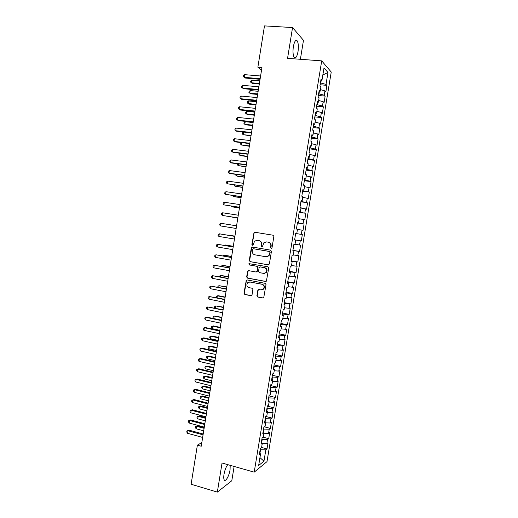 <?xml version="1.0" encoding="UTF-8"?>
<svg xmlns="http://www.w3.org/2000/svg" width="518" height="518" viewBox="0 0 518 518"><rect width="100%" height="100%" fill="white"/><g stroke="black" fill="none" stroke-linecap="round" stroke-linejoin="round"><path stroke-width="0.78" d="M271.179 248.459L272.015 247.831L273.867 236.448L273.025 235.211L254.869 232.252L254.066 232.485L251.877 244.418L252.454 245.279L253.03 245.105L254.629 241.123L257.258 240.333L258.76 240.585C260.677 241.116 261.564 242.43 261.428 244.535L261.189 245.998L261.771 246.859L262.367 246.678L263.908 242.741L266.621 241.9L268.143 242.152C270.079 242.683 270.972 244.01 270.83 246.115L270.59 247.591L271.179 248.459M227.765 464.646C226.055 466.822 224.806 470.053 224.009 474.333C223.595 477.046 223.672 478.904 224.236 479.908C225.518 482.284 229.163 475.906 230.057 469.852L230.199 465.332M298.018 51.638C298.692 46.678 298.42 43.091 297.215 40.87C295.694 39.478 294.412 41.388 293.363 46.607C292.702 51.599 292.968 55.18 294.166 57.356C295.707 58.735 296.989 56.831 298.018 51.638M256.889 295.765L257.718 297.021L262.801 298.012L263.733 297.688L266.025 284.589L265.19 283.333L247.157 279.947L246.29 280.225L243.984 293.253L244.807 294.502L250.867 295.687L252.039 294.82L252.901 289.484L252.078 288.235L249.061 287.658C246.749 286.616 246.27 284.984 247.636 282.763L249.974 282.006L261.843 284.24C264.141 285.23 264.653 286.842 263.377 289.076L260.917 289.925L258.935 289.543L258.022 289.853L256.889 295.765L258.074 296.982L263.274 297.992M201.826 442.579L197.377 445.156L201.237 446.231L261.953 67.534L257.873 67.204L261.519 70.26M197.377 445.156L191.116 484.246L217.34 492.1L231.799 480.736L234.123 466.453M300.388 59.292L303.477 40.32L292.547 27.545L287.561 58.34L321.717 60.871L254.202 472.151L222.047 463.021L217.34 492.1M292.547 27.545L264.484 25.9L257.873 67.204M268.195 264.892L269.379 264.005L271.438 251.385L270.597 250.142L252.473 247.054L251.308 247.941L249.287 260.431L250.116 261.668L268.492 264.899M268.725 268.007L266.407 281.157L265.494 281.468L247.455 278.101L246.633 276.865L247.805 270.927L248.659 270.655L255.944 271.989L257.116 271.108L257.692 267.553L256.863 266.31L249.275 264.944L248.925 263.649L267.89 266.757L268.725 268.007M321.717 60.871L331.235 72.041L266.997 461.629L254.202 472.151M320.111 84.771L326.916 85.353L326.016 84.395L327.978 72.488L324.003 67.923L321.995 80.115L321.043 79.099L319.949 85.774L320.907 86.752L320.182 91.174L319.217 90.223L318.123 96.885L319.088 97.811L318.363 102.227L317.392 101.327L316.297 107.99L317.275 108.845L316.55 113.261L315.572 112.425L314.478 119.069L315.462 119.872L314.737 124.275L313.753 123.498L312.658 130.135L313.655 130.879L312.93 135.276L311.933 134.557L310.845 141.187L311.849 141.874L311.124 146.264L310.12 145.603L309.032 152.221L310.042 152.849L309.324 157.232L308.307 156.63L307.219 163.241L308.242 163.805L307.524 168.188L306.494 167.644L305.413 174.242L306.442 174.754L305.724 179.124L304.688 178.645L303.606 185.23L304.642 185.684L303.93 190.048L302.888 189.62L301.806 196.205L302.849 196.594L302.136 200.958L301.087 200.589L300.006 207.161L301.062 207.491L300.343 211.849L299.287 211.538L298.206 218.097L299.268 218.376L298.556 222.721L297.487 222.475L296.413 229.027L297.487 229.241L296.769 233.586L295.694 233.391L294.619 239.931L295.7 240.093L294.988 244.425L293.907 244.289L292.832 250.829L293.92 250.926L293.207 255.257L292.113 255.18L291.045 261.7L292.139 261.745L291.433 266.071L290.326 266.051L289.258 272.565L290.365 272.552L289.659 276.871L288.545 276.903L287.477 283.411L288.591 283.34L287.885 287.652L286.765 287.743L285.696 294.243L286.823 294.114L286.111 298.42L284.984 298.569L283.922 305.057L285.055 304.875L284.343 309.175L283.21 309.382L282.148 315.857L283.288 315.617L282.582 319.91L281.436 320.169L280.374 326.644L281.527 326.346L280.821 330.633L279.668 330.95L278.606 337.412L279.765 337.056L279.06 341.336L277.894 341.712L276.839 348.161L278.004 347.753L277.298 352.033L276.133 352.46L275.071 358.903L276.249 358.437L275.544 362.704L274.365 363.196L273.31 369.625L274.495 369.107L273.795 373.368L272.604 373.912L271.555 380.335L272.746 379.759L272.047 384.013L270.849 384.615L269.794 391.025L270.998 390.397L270.299 394.645L269.095 395.299L268.039 401.703L269.25 401.016L268.551 405.264L267.34 405.97L266.291 412.367L267.508 411.622L266.809 415.863L265.592 416.627L264.543 423.012L265.766 422.215L265.067 426.45L263.843 427.266L262.794 433.644L264.025 432.795L263.332 437.024L262.095 437.891L261.046 444.263L262.289 443.356L261.596 447.578L260.353 448.504L259.304 454.862L260.554 453.904L259.596 453.108M326.916 85.353L325.848 91.809L324.948 90.883L324.236 95.208L318.635 93.764M318.35 95.493L325.142 96.115L324.236 95.208M325.142 96.115L324.08 102.558L323.167 101.69L322.455 106.009L316.854 104.604M316.595 106.196L323.374 106.85L322.455 106.009M323.374 106.85L322.313 113.293L321.387 112.477L320.681 116.79L315.074 115.43M314.834 116.893L321.607 117.58L320.681 116.79M321.607 117.58L320.545 124.009L319.612 123.252L318.907 127.557L313.299 126.237M313.079 127.564L319.839 128.289L318.907 127.557M319.839 128.289L318.784 134.706L317.845 134.007L317.139 138.306L311.525 137.024M311.331 138.228L318.078 138.986L317.139 138.306M318.078 138.986L317.022 145.396L316.077 144.749L315.365 149.042L309.758 147.805M309.583 148.873L316.317 149.663L315.365 149.042M316.317 149.663L315.261 156.067L314.309 155.478L313.604 159.764L307.99 158.566M307.834 159.505L314.562 160.334L313.604 159.764M314.562 160.334L313.507 166.725L312.542 166.187L311.836 170.474L306.222 169.308M306.093 170.124L312.807 170.985L311.836 170.474M312.807 170.985L311.758 177.37L310.781 176.891L310.081 181.164L304.461 180.044M304.351 180.724L311.053 181.617L310.081 181.164M311.053 181.617L310.004 187.995L309.026 187.568L308.32 191.841L302.7 190.76M302.609 191.31L308.32 191.841M309.304 192.243L308.255 198.608L307.265 198.239L306.565 202.499L300.939 201.457M300.874 201.884L306.565 202.499M307.556 202.849L306.507 209.207L305.51 208.89L304.811 213.151L299.184 212.147M299.139 212.438L304.811 213.151M305.814 213.442L304.765 219.787L303.762 219.528L303.062 223.782L297.429 222.818M297.403 222.986L303.062 223.782M304.072 224.016L303.024 230.355L302.013 230.154L301.314 234.395L295.681 233.469M295.674 233.514L301.314 234.395M302.331 234.576L301.288 240.909L300.265 240.76L299.566 245.001L295.014 244.282M292.91 250.33L299.553 251.45L300.589 245.124L299.566 245.001M299.553 251.45L298.517 251.353L297.824 255.588L293.266 254.908M291.187 260.819L297.818 261.972L298.854 255.659L297.824 255.588M297.818 261.972L296.775 261.933L296.082 266.161L291.524 265.514M289.465 271.296L296.082 272.481L297.125 266.181L296.082 266.161M296.082 272.481L295.04 272.494L294.341 276.716L289.782 276.107M287.749 281.753L294.353 282.977L295.396 276.683L294.341 276.716M294.353 282.977L293.298 283.042L292.605 287.257L288.04 286.687M286.033 292.204L292.631 293.46L293.667 287.173L292.605 287.257M292.631 293.46L291.563 293.576L290.87 297.785L286.305 297.248M284.317 302.635L290.902 303.924L291.938 297.649L290.87 297.785M290.902 303.924L289.834 304.098L289.141 308.301L284.57 307.802M282.608 313.053L289.18 314.374L290.216 308.106L289.141 308.301M289.18 314.374L288.105 314.601L287.412 318.803L282.841 318.33M280.898 323.459L287.464 324.812L288.494 318.551L287.412 318.803M287.464 324.812L286.376 325.097L285.683 329.286L281.112 328.852M279.189 333.851L285.748 335.237L286.778 328.982L285.683 329.286M285.748 335.237L284.647 335.567L283.961 339.756L279.383 339.355M277.486 344.224L284.032 345.642L285.062 339.4L283.961 339.756M284.032 345.642L282.925 346.03L282.239 350.213L277.661 349.844M275.783 354.584L282.316 356.041L283.346 349.805L282.239 350.213M282.316 356.041L281.209 356.481L280.516 360.651L275.939 360.321M274.08 364.931L280.607 366.42L281.637 360.191L280.516 360.651M280.607 366.42L279.487 366.912L278.801 371.082L274.216 370.784M272.384 375.265L278.904 376.787L279.927 370.564L278.801 371.082M278.904 376.787L277.771 377.331L277.085 381.494L272.5 381.229M270.687 385.586L277.195 387.134L278.218 380.924L277.085 381.494M277.195 387.134L276.062 387.729L275.375 391.893L270.784 391.66M268.997 395.888L275.492 397.474L276.515 391.271L275.375 391.893M275.492 397.474L274.346 398.122L273.666 402.272L269.075 402.078M267.307 406.177L273.789 407.795L274.812 401.605L273.666 402.272M273.789 407.795L272.643 408.495L271.956 412.645L267.366 412.483M265.792 416.498L272.092 418.104L273.115 411.92L271.956 412.645M272.092 418.104L270.933 418.855L270.254 422.999L265.656 422.869M264.458 426.858L270.396 428.399L271.413 422.222L270.254 422.999M270.396 428.399L269.231 429.202L268.551 433.339L263.953 433.249M263.092 437.192L268.706 438.681L269.723 432.511L268.551 433.339M268.706 438.681L267.528 439.536L266.848 443.667L262.25 443.609M261.609 447.487L267.01 448.944L268.026 442.786L266.848 443.667M267.01 448.944L265.831 449.851L263.96 461.188L258.65 465.488L260.554 453.904M262.289 443.356L261.325 442.592M259.926 453.38L260.509 449.812L260.153 449.715M265.831 449.851L260.509 449.812M263.96 461.188L259.945 457.608M264.025 432.795L263.053 432.057M261.655 442.851L262.212 439.452L261.855 439.355M267.528 439.536L262.212 439.452M265.766 422.215L264.789 421.51M263.384 432.31L263.915 429.079L263.558 428.988M269.231 429.202L263.915 429.079M267.508 411.622L266.524 410.949M265.119 421.749L265.624 418.693L265.261 418.602M270.933 418.855L265.624 418.693M269.25 401.016L268.259 400.369M266.861 411.182L267.333 408.294L266.971 408.203M272.643 408.495L267.333 408.294M270.998 390.397L270.001 389.782M268.596 400.595L269.043 397.882L268.68 397.792M274.346 398.122L269.043 397.882M272.746 379.759L271.743 379.17M270.338 389.989L270.759 387.451L270.396 387.367M276.062 387.729L270.759 387.451M274.495 369.107L273.485 368.551M272.086 379.37L272.474 377.013L272.112 376.923M277.771 377.331L272.474 377.013M276.249 358.437L275.233 357.912M273.834 368.738L274.19 366.55L273.828 366.472M279.487 366.912L274.19 366.55M278.004 347.753L276.988 347.261M275.582 358.093L275.913 356.08L275.55 356.002M281.209 356.481L275.913 356.08M279.765 337.056L278.736 336.596M277.331 347.429L277.635 345.597L277.272 345.512M282.925 346.03L277.635 345.597M281.527 326.346L280.491 325.913M279.085 336.752L279.364 335.094L278.995 335.016M284.647 335.567L279.364 335.094M283.288 315.617L282.252 315.216M280.847 326.062L281.086 324.579L280.724 324.501M286.376 325.097L281.086 324.579M285.055 304.875L284.013 304.5M282.608 315.352L282.822 314.044L282.452 313.973M288.105 314.601L282.822 314.044M286.823 294.114L285.774 293.777M284.369 304.629L284.55 303.503L284.188 303.431M289.834 304.098L284.55 303.503M288.591 283.34L287.542 283.035M286.13 293.894L286.286 292.942L285.923 292.871M291.563 293.576L286.286 292.942M290.365 272.552L289.309 272.274M287.898 283.139L288.027 282.368L287.658 282.297M293.298 283.042L288.027 282.368M292.139 261.745L291.077 261.499M289.666 272.371L289.4 271.71M295.04 272.494L289.763 271.775M293.92 250.926L292.851 250.712M291.44 261.584L291.142 261.111M296.775 261.933L291.511 261.169M295.7 240.093L294.625 239.905M293.214 250.783L292.884 250.492M298.517 251.353L293.253 250.55M296.769 233.586L295.687 233.417M294.995 239.97L294.632 239.86M300.265 240.76L295.001 239.918M298.556 222.721L297.468 222.591M302.013 230.154L297.461 229.39M300.343 211.849L299.249 211.745M303.762 219.528L299.21 218.732M302.136 200.958L301.036 200.887M299.553 212.199L299.624 211.778M305.51 208.89L300.964 208.055M303.93 190.048L302.823 190.009M301.314 201.515L301.411 200.906M307.265 198.239L302.726 197.371M305.724 179.124L304.61 179.118M303.069 190.812L303.198 190.022M309.026 187.568L304.48 186.668M307.524 168.188L306.403 168.214M304.83 180.089L304.992 179.118M310.781 176.891L306.248 175.945M309.324 157.232L308.197 157.291M306.598 169.36L306.786 168.201M312.542 166.187L308.009 165.216M311.124 146.264L309.997 146.354M308.359 158.612L308.579 157.271M314.309 155.478L309.777 154.468M312.93 135.276L311.797 135.399M310.133 147.844L310.379 146.322M316.077 144.749L311.545 143.7M314.737 124.275L313.597 124.43M311.901 137.069L312.186 135.36M317.845 134.007L313.319 132.919M316.55 113.261L315.404 113.448M313.675 126.275L313.986 124.378M319.612 123.252L315.093 122.125M318.363 102.227L317.21 102.447M315.449 115.462L315.792 113.384M321.387 112.477L316.867 111.318M320.182 91.174L319.017 91.427M317.23 104.642L317.605 102.37M323.167 101.69L318.648 100.492M321.995 80.115L320.83 80.4M319.01 93.803L319.418 91.343M324.948 90.883L320.428 89.653M326.016 84.395L320.415 82.912M320.797 82.945L321.231 80.296M327.978 72.488L322.844 74.955M294.638 239.821L301.288 240.909M271.406 248.459L270.933 247.623L271.173 246.154C271.315 244.049 270.415 242.728 268.486 242.191L268.143 242.152M266.692 241.906L268.486 242.191M257.355 240.346L259.123 240.63C261.033 241.161 261.92 242.476 261.784 244.567L261.545 246.031L261.998 246.859M255.154 232.297L254.06 233.204L252.24 244.457L252.687 245.279M252.609 247.073L251.677 247.973L249.657 260.444L250.479 261.681L268.512 264.892M269.82 252.318L269.231 251.45L253.334 248.724L252.512 249.346L252.266 250.887C252.124 252.972 253.011 254.286 254.914 254.83L265.773 256.727L268.596 255.801L270.163 252.344L269.231 251.45M253.587 248.75L269.58 251.476M266.304 256.773L268.939 255.821L269.91 253.891L269.567 253.872M270.163 252.344L269.91 253.891M248.672 270.655L247.869 271.529L247.008 276.852L247.831 278.088L265.896 281.462M256.306 271.982L257.478 271.108L258.055 267.56L257.226 266.317L249.275 264.944M249.611 263.481L249.644 264.951M263.558 273.381L265.974 272.565C267.314 270.318 266.815 268.687 264.484 267.683L260.276 266.925L259.097 267.806L258.521 271.367L259.356 272.61L263.558 273.381M264.238 273.413L266.317 272.565C267.657 270.318 267.165 268.693 264.834 267.683L264.484 267.683M260.314 266.925L264.834 267.683M258.851 289.536L258.113 290.384L257.245 295.726M261.797 289.944L263.727 289.05C265.002 286.817 264.491 285.211 262.199 284.22L261.843 284.24M249.566 281.96L262.199 284.22M247.131 279.947L246.367 280.801L244.366 293.22L245.182 294.464L251.334 295.661M259.822 80.853L251.858 80.167L251.437 82.77L252.311 83.424L259.311 84.039M251.858 80.167L250.738 81.035L250.57 82.077L251.437 82.77L259.401 83.469M260.166 78.697L244.231 77.337L244.658 74.657L260.599 75.997M260.068 79.312L245.15 78.03L243.343 76.632L243.518 75.563L244.658 74.657M258.145 91.304L250.194 90.572L249.78 93.175L250.654 93.797L257.64 94.444M250.194 90.572L249.074 91.427L248.912 92.463L249.78 93.175L257.724 93.913M256.468 101.742L248.53 100.965L248.116 103.561L249.003 104.15L255.976 104.837M248.53 100.965L247.416 101.8L247.254 102.836L248.116 103.561L256.054 104.345M258.437 89.491L242.521 88.047L242.948 85.373L258.864 86.797M258.346 90.061L243.454 88.701L241.641 87.328L241.815 86.26L242.948 85.373M256.708 100.272L240.818 98.744L241.246 96.07L257.135 97.578M256.624 100.796L241.757 99.359L239.944 98.006L240.112 96.937L241.246 96.07M254.798 112.16L246.872 111.351L246.458 113.941L247.345 114.491L254.312 115.21M246.872 111.351L245.765 112.166L245.597 113.196L246.458 113.941L254.383 114.763M253.134 122.565L245.215 121.717L244.8 124.301L245.694 124.812L252.648 125.576M245.215 121.717L244.107 122.513L243.946 123.543L244.8 124.301L252.713 125.168M254.979 111.04L239.115 109.421L239.543 106.753L255.413 108.346M254.901 111.519L240.061 110.004L238.248 108.67L238.416 107.602L239.543 106.753M253.257 121.788L237.419 120.085L237.846 117.424L253.684 119.101M253.185 122.222L238.364 120.629L236.551 119.315L236.72 118.253L237.846 117.424M251.463 132.958L243.564 132.064L243.149 134.654L250.99 135.923M243.564 132.064L242.456 132.848L242.294 133.877L243.149 134.654L251.049 135.554M251.534 132.524L235.722 130.737L236.15 128.076L251.968 129.843M251.47 132.912L236.674 131.242L234.855 129.947L235.023 128.885L236.15 128.076M241.867 142.657L241.498 144.988L249.333 146.257M241.595 142.625L240.812 143.162L240.643 144.198L241.498 144.988L249.385 145.934M249.818 143.246L234.026 141.375L234.453 138.72L250.246 140.566M249.76 143.59L234.984 141.841L233.165 140.566L233.333 139.504L234.453 138.72M240.171 153.276L239.847 155.309L240.753 155.711L247.682 156.578M239.569 153.198L238.999 154.5L239.847 155.309L247.727 156.294M238.481 163.876L238.202 165.618L246.024 166.88M237.522 163.766L237.354 164.789L238.202 165.618L246.063 166.641M236.784 174.469L236.558 175.906L237.477 176.237L244.379 177.175M235.832 174.339L235.716 175.065L236.558 175.906L244.405 176.975M235.094 185.043L234.913 186.189L242.728 187.451M234.142 184.907L234.913 186.189L242.754 187.296M233.411 195.603L233.275 196.451L234.201 196.71L241.084 197.714M232.459 195.467L233.275 196.451L241.103 197.598M231.721 206.151L231.637 206.701L232.569 206.922L239.439 207.971M231.015 206.041L231.637 206.701L239.452 207.893M230.037 216.679L237.801 218.201M229.714 216.628L237.801 218.169M234.932 236.085L227.098 235.075M234.926 236.117L226.787 235.023M248.103 153.95L232.336 151.994L232.757 149.339L248.53 151.275M248.051 154.254L233.301 152.422L231.475 151.172L231.65 150.11L232.757 149.339M246.387 164.64L230.646 162.6L231.067 159.952L246.814 161.972M246.341 164.899L231.617 162.989L229.791 161.758L229.96 160.703L231.067 159.952M244.677 175.317L228.962 173.193L229.383 170.545L245.105 172.649M244.638 175.531L229.934 173.543L228.108 172.332L228.276 171.277L229.383 170.545M242.968 185.975L227.272 183.773L227.7 181.132L243.395 183.314M242.936 186.143L227.272 183.773L226.424 182.893L226.593 181.837L227.7 181.132M241.258 196.62L225.595 194.334L226.016 191.692L241.686 193.959M241.239 196.749L225.595 194.334L224.747 193.441L224.916 192.385L226.016 191.692M239.556 207.252L223.912 204.882L224.333 202.247L239.983 204.597M239.543 207.336L223.912 204.882L223.07 203.969L223.239 202.92L224.333 202.247M237.853 217.871L222.235 215.417L222.656 212.781L238.28 215.216M237.846 217.903L222.235 215.417L221.4 214.484L221.562 213.435L222.656 212.781M236.15 228.47L220.558 225.932L220.979 223.303L236.577 225.822M220.558 225.932L219.723 224.987L219.891 223.938L220.979 223.303M234.887 236.37L219.308 233.812L234.881 236.409M218.887 236.441L218.052 235.476L218.22 234.427L219.308 233.812L218.887 236.441L234.453 239.057M233.294 246.283L225.511 245.02L225.421 245.564M233.281 246.361L225.511 245.02L224.734 245.448M233.197 246.905L217.631 244.308L233.184 246.982M217.217 246.931L216.388 245.946L216.556 244.904L217.631 244.308L217.217 246.931L232.757 249.624M231.663 256.468L224.844 255.264L223.88 255.212L223.75 256.041M231.643 256.585L223.88 255.212L222.805 255.873M231.507 257.42L215.967 254.785L231.488 257.543M215.546 257.401L214.724 256.41L214.886 255.361L215.967 254.785L215.546 257.401L231.067 260.185M230.031 266.64L223.219 265.397L222.254 265.384L222.08 266.505M230.005 266.796L222.254 265.384L221.134 266.33M229.824 267.923L214.297 265.248L229.798 268.091M213.882 267.864L213.06 266.854L213.228 265.805L214.297 265.248L213.882 267.864L229.377 270.726M228.406 276.8L221.6 275.524L220.636 275.544L220.409 276.955M228.373 276.994L220.636 275.544L219.58 276.068L219.47 276.774M228.147 278.412L212.633 275.699L228.108 278.619M212.218 278.308L211.402 277.279L211.564 276.236L212.633 275.699L212.218 278.308L227.687 281.255M226.774 286.946L219.01 285.683L218.738 287.386M226.742 287.179L219.01 285.683L217.961 286.195L217.8 287.205M226.463 288.889L210.968 286.137L226.424 289.141M210.554 288.74L209.738 287.697L209.907 286.655L210.968 286.137L210.554 288.74L226.003 291.764M225.155 297.073L218.369 295.726L217.392 295.817L217.074 297.805M225.11 297.351L217.392 295.817L216.349 296.309L216.472 297.688M224.786 299.346L209.311 296.555L224.741 299.644M208.896 299.158L208.087 298.096L208.249 297.06L209.311 296.555L208.896 299.158L224.32 302.266M223.53 307.193L215.773 305.937L215.41 308.21M223.478 307.511L215.773 305.937L214.737 306.41L214.575 307.414L215.138 308.152M223.116 309.79L207.653 306.96L223.057 310.127M207.239 309.563L206.429 308.482L206.598 307.446L207.653 306.96L207.239 309.563L222.636 312.749M221.911 317.294L214.161 316.038L213.759 318.564L221.445 320.189M221.853 317.651L214.161 316.038L213.125 316.492L212.963 317.502L213.759 318.564M221.439 320.221L207.045 317.184L205.996 317.353L221.38 320.603M205.588 319.949L204.778 318.855L204.947 317.819L205.996 317.353L205.588 319.949L220.959 323.219M220.292 327.389L213.539 325.939L212.548 326.133L212.147 328.652L219.826 330.309M220.228 327.784L212.548 326.133L211.512 326.567L211.35 327.577L212.147 328.652M219.768 330.639L205.393 327.531L204.345 327.732L219.703 331.06M203.93 330.329L203.134 329.215L203.296 328.179L204.345 327.732L203.93 330.329L219.282 333.67M218.674 337.464L211.94 335.981L210.936 336.208L210.535 338.727L218.201 340.423M218.609 337.898L210.936 336.208L209.907 336.629L209.745 337.632L210.535 338.727M218.104 341.038L203.749 337.853L202.693 338.099L218.026 341.504M202.285 340.689L201.483 339.555L201.651 338.526L202.693 338.099L202.285 340.689L217.612 344.114M217.061 347.526L210.334 346.011L209.33 346.277L208.929 348.789L216.582 350.524M216.99 347.999L209.33 346.277L208.301 346.678L208.139 347.682L208.929 348.789M216.44 351.431L202.111 348.167L201.049 348.446L216.356 351.936M200.634 351.029L199.838 349.89L200.006 348.854L201.049 348.446L200.634 351.029L215.941 354.539M215.449 357.575L208.735 356.028L207.724 356.326L207.323 358.838L214.964 360.612M215.371 358.093L207.724 356.326L206.701 356.708L206.54 357.711L207.323 358.838M214.776 361.804L200.466 358.469L199.398 358.78L214.685 362.347M198.99 361.363L198.2 360.204L198.362 359.175L199.398 358.78L198.99 361.363L214.271 364.95M213.843 367.612L207.135 366.032L206.119 366.362L205.717 368.868L213.351 370.681M213.753 368.168L206.119 366.362L205.096 366.731L204.94 367.728L205.717 368.868M213.112 372.157L198.828 368.751L197.753 369.101L213.021 372.746M197.345 371.684L196.555 370.506L196.723 369.476L197.753 369.101L197.345 371.684L212.6 375.349M212.238 377.635L205.536 376.023L204.519 376.385L204.118 378.891L211.739 380.743M212.14 378.231L204.519 376.385L203.503 376.735L205.536 376.023M204.118 378.891L203.341 377.732L203.503 376.735M211.454 382.504L197.19 379.021L196.115 379.409L211.357 383.132M195.707 381.986L194.917 380.795L195.085 379.765L196.115 379.409L195.707 381.986L210.936 385.729M195.085 379.765L197.19 379.021M210.632 387.645L203.943 385.994L202.92 386.396L202.519 388.895L210.127 390.786M210.528 388.28L202.92 386.396L201.903 386.726L203.943 385.994M202.519 388.895L201.742 387.729L201.903 386.726M209.796 392.832L195.558 389.283L194.477 389.704L209.693 393.505M194.062 392.275L193.285 391.064L193.447 390.041L194.477 389.704L194.062 392.275L209.278 396.095M193.447 390.041L195.558 389.283M209.026 397.643L202.35 395.959L201.321 396.393L200.919 398.892L208.521 400.822M208.922 398.316L201.321 396.393L200.311 396.71L202.35 395.959M200.919 398.892L200.149 397.707L200.311 396.71M208.145 403.153L193.926 399.527L192.838 399.987L208.029 403.865M192.431 402.551L191.647 401.327L191.815 400.297L192.838 399.987L192.431 402.551L207.614 406.449M191.815 400.297L193.926 399.527M207.427 407.627L200.757 405.911L199.728 406.377L199.326 408.87L206.915 410.839M207.317 408.333L199.728 406.377L198.718 406.675L200.757 405.911M199.326 408.87L198.556 407.672L198.718 406.675M206.494 413.455L192.295 409.751L191.2 410.25L206.371 414.206M190.792 412.814L190.015 411.57L190.184 410.547L191.2 410.25L190.792 412.814L205.957 416.789M190.184 410.547L192.295 409.751M205.827 417.599L199.171 415.844L198.129 416.349L197.734 418.842L205.309 420.843M205.711 418.343L198.129 416.349L197.125 416.627L199.171 415.844M197.734 418.842L196.969 417.625L197.125 416.627M204.843 423.743L190.669 419.969L189.569 420.499L204.714 424.54M189.161 423.057L188.39 421.801L188.552 420.778L189.569 420.499L189.161 423.057L204.299 427.117M188.552 420.778L190.669 419.969M204.234 427.551L197.585 425.77L196.542 426.308L196.141 428.794L203.703 430.834M204.105 428.341L196.542 426.308L195.539 426.567L197.585 425.77M196.141 428.794L195.383 427.564L195.539 426.567M203.198 434.013L189.044 430.167L187.937 430.736L203.062 434.855M187.529 433.294L186.765 432.018L186.927 431.002L187.937 430.736L187.529 433.294L202.648 437.432M186.927 431.002L189.044 430.167M271.173 246.154L270.83 246.115M266.971 241.938L266.621 241.9M261.545 246.031L261.189 245.998M261.784 244.567L261.428 244.535M259.123 240.63L258.76 240.585M257.621 240.378L257.258 240.333M252.24 244.457L251.877 244.418M254.06 233.204L253.697 233.152M270.933 247.623L270.59 247.591M250.479 261.681L250.116 261.668M249.657 260.444L249.287 260.431M251.677 247.973L251.308 247.941M253.697 248.757L253.334 248.724M265.844 281.455L265.494 281.468M247.831 278.088L247.455 278.101M247.008 276.852L246.633 276.865M247.869 271.529L247.494 271.529M257.478 271.108L257.116 271.108M258.055 267.56L257.692 267.553M257.226 266.317L256.863 266.31M260.632 266.932L260.276 266.925M258.113 290.384L257.757 290.41M250.343 281.986L249.974 282.006M251.236 295.649L250.867 295.687M245.182 294.464L244.807 294.502M244.366 293.22L243.984 293.253M246.367 280.801L245.998 280.821M263.15 297.973L262.801 298.012M258.074 296.982L257.718 297.021M257.032 271.62L257.103 271.173M295.487 40.76L297.215 40.87M254.429 232.543L254.066 232.485M252.013 247.339L251.651 247.3M268.939 255.821L268.596 255.801M248.174 270.927L247.805 270.927M257.181 271.697L256.824 271.704M249.294 263.662L248.925 263.649M266.317 272.565L265.974 272.565M258.385 289.821L258.022 289.853M263.727 289.05L263.377 289.076M246.665 280.212L246.29 280.225"/></g></svg>
